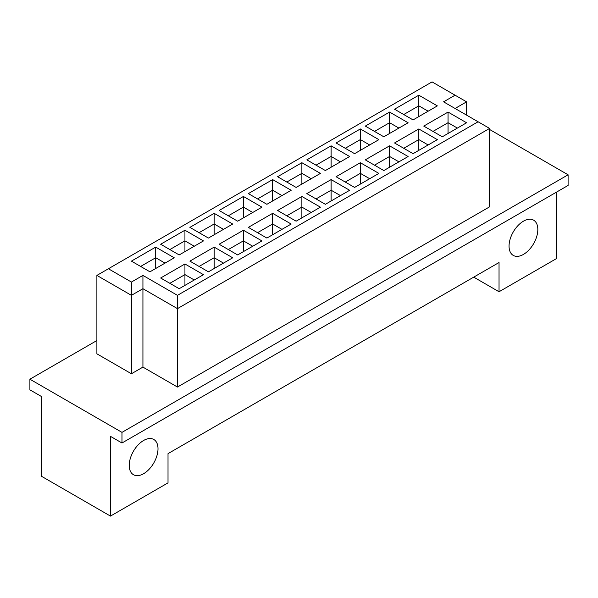 <?xml version="1.0" encoding="UTF-8"?>
<svg xmlns="http://www.w3.org/2000/svg" width="598" height="598" viewBox="0 0 598 598"><rect width="100%" height="100%" fill="white"/><g stroke="black" fill="none" stroke-linecap="round" stroke-linejoin="round"><path stroke-width="0.9" d="M509.055 246.107A20.347 11.751 120 0 0 513.271 255.421A20.347 11.751 120 0 0 528.946 249.971A20.347 11.751 120 0 0 537.826 229.49A20.347 11.751 120 0 0 533.618 220.176A20.347 11.751 120 0 0 517.935 225.633A20.347 11.751 120 0 0 509.055 246.107M129.228 465.394A20.347 11.751 120 0 0 133.444 474.707A20.347 11.751 120 0 0 149.126 469.258A20.347 11.751 120 0 0 158.007 448.784A20.347 11.751 120 0 0 153.791 439.47A20.347 11.751 120 0 0 138.108 444.919A20.347 11.751 120 0 0 129.228 465.394M96.891 340.531L29.9 379.207L29.9 389.836L41.412 396.481L41.412 476.225L110.466 516.096L168.016 482.87L168.016 453.635L499.038 262.522L499.038 291.757L556.589 258.53L556.589 192.078M121.977 442.998L121.977 432.369L568.1 174.803L568.1 185.432L121.977 442.998L110.466 436.353L110.466 516.096M29.9 379.207L121.977 432.369M568.1 174.803L489.605 129.482M473.721 277.136L499.038 291.757M177.457 387.048L489.605 206.833L489.605 128.421L177.457 308.635L142.929 288.699L131.418 295.345L96.891 275.409L96.891 353.822L131.418 373.757L142.929 367.112L177.457 387.048L177.457 295.345L478.094 121.775L443.567 101.839L455.071 95.194L432.055 81.904L108.395 268.764L131.418 282.054L142.929 275.409L177.457 295.345M466.582 115.13L466.582 101.839L455.071 108.485M142.929 367.112L142.929 275.409M131.418 373.757L131.418 282.054M413.061 119.914L394.531 109.21L418.817 95.194L437.347 105.891L413.061 119.914M442.296 136.793L423.765 126.096L448.052 112.073L466.582 122.769L442.296 136.793M383.826 136.793L365.296 126.096L389.582 112.073L408.113 122.769L383.826 136.793M413.061 153.671L394.531 142.974L418.817 128.951L437.347 139.648L413.061 153.671M354.592 153.671L336.061 142.974L360.347 128.951L378.878 139.648L354.592 153.671M383.826 170.55L365.296 159.853L389.582 145.83L408.113 156.527L383.826 170.55M325.357 170.55L306.826 159.853L331.113 145.83L349.643 156.527L325.357 170.55M354.592 187.428L336.061 176.731L360.347 162.708L378.878 173.405L354.592 187.428M296.122 187.428L277.592 176.731L301.878 162.708L320.408 173.405L296.122 187.428M325.357 204.307L306.826 193.61L331.113 179.587L349.643 190.284L325.357 204.307M266.887 204.307L248.357 193.61L272.643 179.587L291.174 190.284L266.887 204.307M296.122 221.185L277.592 210.489L301.878 196.465L320.408 207.162L296.122 221.185M237.653 221.185L219.122 210.489L243.408 196.465L261.939 207.162L237.653 221.185M266.887 238.064L248.357 227.367L272.643 213.344L291.174 224.041L266.887 238.064M208.418 238.064L189.887 227.367L214.174 213.344L232.704 224.041L208.418 238.064M237.653 254.942L219.122 244.246L243.408 230.223L261.939 240.919L237.653 254.942M179.183 254.942L160.653 244.246L184.939 230.223L203.47 240.919L179.183 254.942M208.418 271.821L189.887 261.124L214.174 247.101L232.704 257.798L208.418 271.821M149.948 271.821L131.418 261.124L155.704 247.101L174.235 257.798L149.948 271.821M179.183 288.699L160.653 278.003L184.939 263.98L203.47 274.676L179.183 288.699M184.939 285.373L184.939 274.609L169.862 283.317M194.26 279.991L184.939 274.609L184.939 263.98M155.704 268.495L155.704 257.731L140.627 266.439M165.026 263.113L155.704 257.731L155.704 247.101M214.174 268.495L214.174 257.731L199.097 266.439M223.495 263.113L214.174 257.731L214.174 247.101M184.939 251.616L184.939 240.852L169.862 249.56M194.26 246.234L184.939 240.852L184.939 230.223M243.408 251.616L243.408 240.852L228.331 249.56M252.73 246.234L243.408 240.852L243.408 230.223M214.174 234.737L214.174 223.973L199.097 232.682M223.495 229.355L214.174 223.973L214.174 213.344M272.643 234.737L272.643 223.973L257.566 232.682M281.964 229.355L272.643 223.973L272.643 213.344M243.408 217.859L243.408 207.095L228.331 215.803M252.73 212.477L243.408 207.095L243.408 196.465M301.878 217.859L301.878 207.095L286.801 215.803M311.199 212.477L301.878 207.095L301.878 196.465M272.643 200.98L272.643 190.216L257.566 198.925M281.964 195.598L272.643 190.216L272.643 179.587M331.113 200.98L331.113 190.216L316.036 198.925M340.434 195.598L331.113 190.216L331.113 179.587M301.878 184.102L301.878 173.338L286.801 182.046M311.199 178.72L301.878 173.338L301.878 162.708M360.347 184.102L360.347 173.338L345.27 182.046M369.669 178.72L360.347 173.338L360.347 162.708M331.113 167.223L331.113 156.459L316.036 165.168M340.434 161.841L331.113 156.459L331.113 145.83M389.582 167.223L389.582 156.459L374.505 165.168M398.903 161.841L389.582 156.459L389.582 145.83M360.347 150.345L360.347 139.581L345.27 148.289M369.669 144.963L360.347 139.581L360.347 128.951M418.817 150.345L418.817 139.581L403.74 148.289M428.138 144.963L418.817 139.581L418.817 128.951M389.582 133.466L389.582 122.702L374.505 131.411M398.903 128.084L389.582 122.702L389.582 112.073M448.052 133.466L448.052 122.702L432.974 131.411M457.373 128.084L448.052 122.702L448.052 112.073M418.817 116.588L418.817 105.824L403.74 114.532M428.138 111.206L418.817 105.824L418.817 95.194M466.582 101.839L455.071 95.194M108.395 268.764L96.891 275.409M489.605 128.421L478.094 121.775"/></g></svg>
